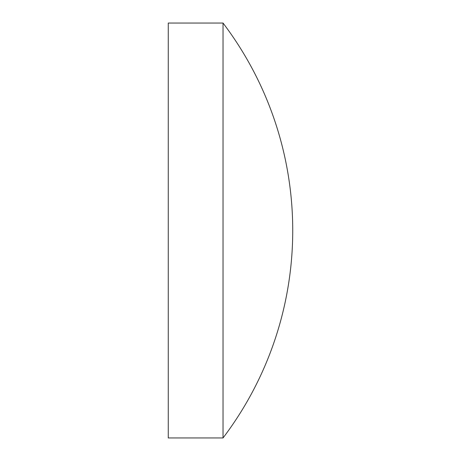 <?xml version="1.0" encoding="UTF-8"?>
<svg xmlns="http://www.w3.org/2000/svg" width="461" height="461" viewBox="0 0 461 461"><rect width="100%" height="100%" fill="white"/><g stroke="black" fill="none" stroke-linecap="round" stroke-linejoin="round"><path stroke-width="0.69" d="M223.032 437.95L223.032 23.05L168.265 23.05L168.265 437.95L223.032 437.95A343.56 343.56 0 0 0 223.032 23.05"/></g></svg>
